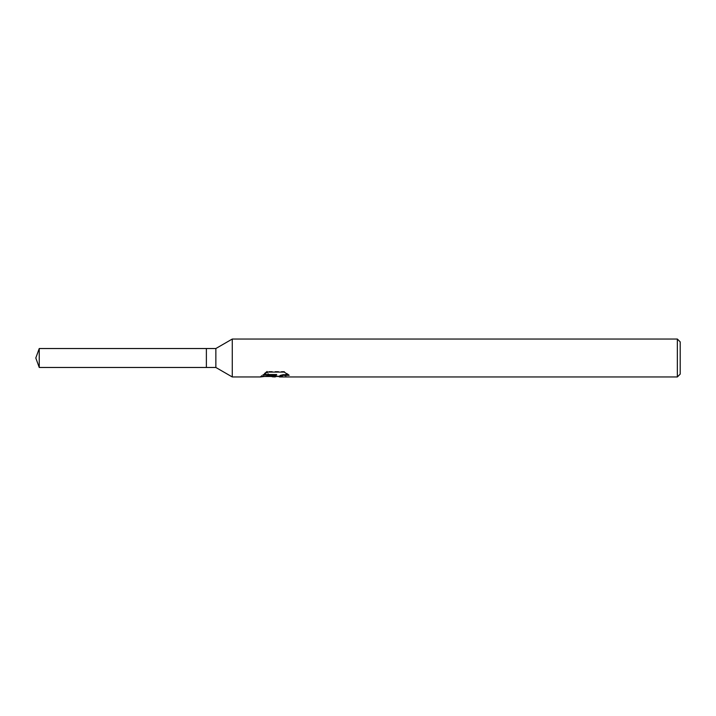 <?xml version="1.0" encoding="UTF-8"?>
<svg xmlns="http://www.w3.org/2000/svg" width="716" height="716" viewBox="0 0 716 716"><rect width="100%" height="100%" fill="white"/><g stroke="black" fill="none" stroke-linecap="round" stroke-linejoin="round"><path stroke-width="0.54" stroke-dasharray="3.58 2.69" d="M275.57 375.667L274.908 376.482L286.123 373.663L286.123 375.694L279.267 376.419M286.123 375.694L286.123 374.217L276.331 376.482M279.428 376.956L286.123 376.186M288.163 374.674L289.121 374.853L284.243 371.452L267.426 371.452L267.426 372.096M284.243 371.452L284.243 372.096M289.121 374.853L289.121 375.372M286.123 373.663L286.123 374.217M270.818 376.482L266.647 371.452C268.411 374.736 270.496 376.41 272.894 376.482M267.426 371.452L262.978 374.522L263.712 374.522M276.618 374.522L260.696 376.276L264.911 376.482M267.175 371.747L260.696 376.276L267.175 371.085M262.978 374.522L262.978 375.05M260.4 376.473L260.4 376.956M680.2 341.89L680.2 374.11M677.354 339.044L677.354 376.956M232.27 339.044L232.27 376.956M215.856 348.522L215.856 367.478M206.378 348.522L206.378 367.478M39.246 348.522L39.246 367.478M274.819 376.902L274.819 376.428"/><path stroke-width="1.07" d="M263.712 374.522L276.618 374.522L276.618 375.05L260.4 376.956L232.27 376.956L215.856 367.478L206.378 367.478L206.378 348.522L215.856 348.522L232.27 339.044L677.354 339.044L680.2 341.89L680.2 374.11L677.354 376.956L279.428 376.956L279.795 376.016L283.464 374.763L288.163 374.674M215.856 367.478L215.856 348.522M232.27 376.956L232.27 339.044M276.331 376.482L274.908 376.956L270.818 376.482M274.908 376.956L275.57 376.16L272.894 376.956M677.354 376.956L677.354 339.044M276.618 375.05L262.978 375.05L267.426 372.096L284.243 372.096L289.121 375.372L283.464 375.282L279.267 376.893M264.911 376.482L272.894 376.482L275.57 375.667L275.57 376.16M206.378 367.478L39.246 367.478L35.8 358L39.246 348.522L206.378 348.522M39.246 367.478L39.246 348.522M275.177 376.482L279.267 376.482"/></g></svg>
